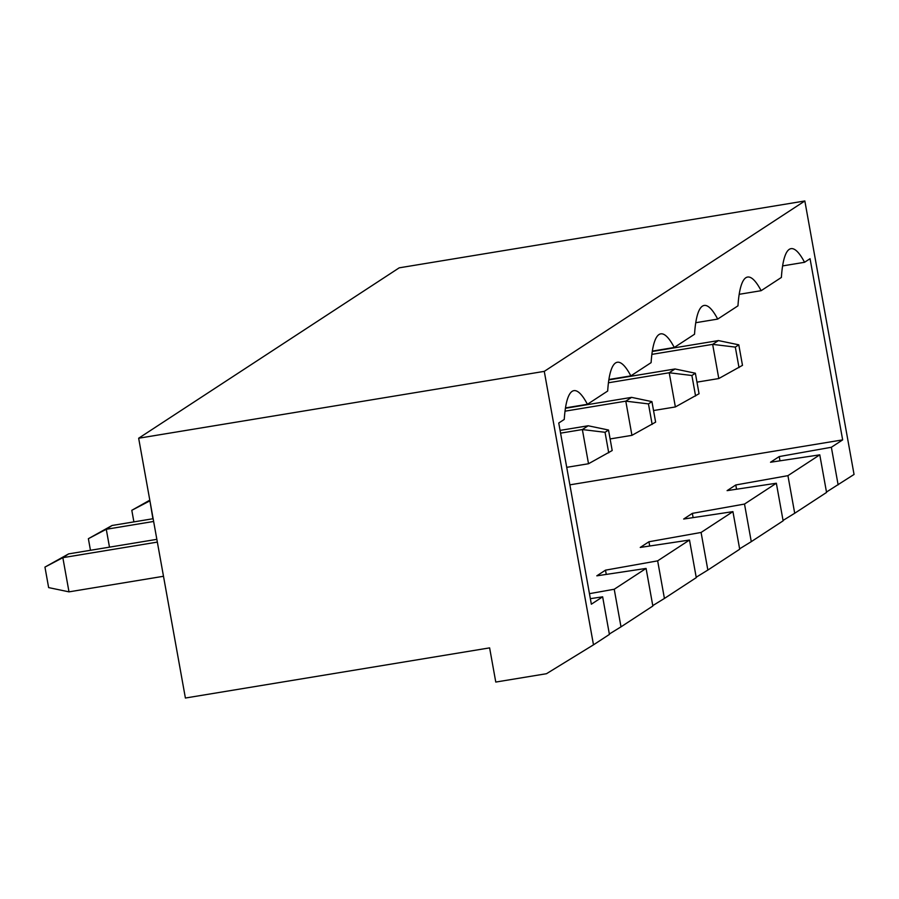 <?xml version="1.0" encoding="UTF-8"?>
<svg xmlns="http://www.w3.org/2000/svg" width="899" height="899" viewBox="0 0 899 899"><rect width="100%" height="100%" fill="white"/><g stroke="black" fill="none" stroke-linecap="round" stroke-linejoin="round"><path stroke-width="1.35" d="M489.618 647.876L185.396 698.029L138.66 438.229L544.277 371.366L593.486 644.841L546.48 673.711L495.776 682.06L489.618 647.876M826.473 492.034L854.05 474.447L804.841 200.971L399.212 267.835L138.66 438.229M804.841 200.971L544.277 371.366M153.133 518.712L112.06 525.488L106.273 529.275L109.487 547.154M153.628 521.465L106.273 529.275L88.372 538.692L90.462 550.289M149.908 500.743L152.909 518.757M149.919 500.833L131.805 510.295L133.895 521.892M156.853 539.344L68.639 553.885L62.84 557.672L68.998 591.857L163.494 576.281M157.347 542.097L62.84 557.672L44.95 567.089L48.636 587.598L68.998 591.857M838.126 484.864L831.361 447.264L842.655 439.881L810.055 258.698L804.549 262.294A126.59 23.071 80.6 0 0 791.041 248.652A126.59 23.071 80.6 0 0 781.388 277.443L761.127 290.692A126.59 23.071 80.6 0 0 747.608 277.049A126.59 23.071 80.6 0 0 737.967 305.84L717.694 319.089A126.59 23.071 80.6 0 0 704.187 305.446A126.59 23.071 80.6 0 0 694.534 334.237L674.272 347.486A126.59 23.071 80.6 0 0 660.765 333.855A126.59 23.071 80.6 0 0 651.112 362.634L630.84 375.883A126.59 23.071 80.6 0 0 617.332 362.252A126.59 23.071 80.6 0 0 607.679 391.031L587.418 404.292A126.59 23.071 80.6 0 0 573.91 390.649A126.59 23.071 80.6 0 0 564.257 419.428L558.751 423.024L591.351 604.207L602.645 596.824L609.41 634.424L593.486 644.841M589.463 593.666L614.231 589.25L646.078 568.426L596.812 575.832L605.499 570.157L657.652 560.852L689.499 540.029L640.245 547.435L648.932 541.76L701.085 532.455L732.932 511.632L683.667 519.038L692.354 513.363L744.507 504.058L776.354 483.235L727.1 490.64L735.787 484.966L787.929 475.661L819.776 454.838L770.522 462.243L779.208 456.568L831.361 447.264M779.972 460.827L779.208 456.568M819.776 454.838L826.552 492.438L794.705 513.262L787.929 475.661M783.051 520.431L794.705 513.262M736.551 489.225L735.787 484.966M776.354 483.235L783.119 520.836L751.272 541.659L744.507 504.058M739.619 548.828L751.272 541.659M693.118 517.622L692.354 513.363M646.078 568.426L652.843 606.027L620.995 626.85L614.231 589.25M609.342 634.02L620.995 626.85M732.932 511.632L739.697 549.233L707.85 570.056L701.085 532.455M696.197 577.225L707.85 570.056M606.263 574.416L605.499 570.157M649.696 546.019L648.932 541.76M689.499 540.029L696.264 577.63L664.417 598.453L657.652 560.852M652.764 605.623L664.417 598.453M88.372 538.692L112.06 525.488M131.805 510.295L149.796 500.17M44.95 567.089L68.639 553.885M842.655 439.881L569.876 484.842M602.645 596.824L590.362 598.667M804.549 262.294L782.624 265.913M761.127 290.692L739.192 294.31M717.694 319.089L695.77 322.707M674.272 347.486L652.337 351.104M630.84 375.883L608.915 379.502M587.418 404.292L565.482 407.899M566.73 467.334L588.519 463.738L582.361 429.553L560.571 433.149M588.519 463.738L612.197 450.534L608.511 430.025L588.16 425.766L560.077 430.396M588.16 425.766L582.361 429.553L605.038 432.295L608.511 430.025M653.539 410.54L675.374 406.944L699.051 393.74L695.365 373.22L675.014 368.972L608.859 379.884M675.014 368.972L669.216 372.759L608.454 382.772M675.374 406.944L669.216 372.759L691.893 375.501L695.365 373.22M610.118 438.937L631.941 435.341L655.629 422.137L651.932 401.628L631.581 397.369L565.426 408.281M631.581 397.369L625.794 401.156L565.022 411.18M631.941 435.341L625.794 401.156L648.46 403.898L651.932 401.628M696.972 382.142L718.795 378.546L742.484 365.342L738.787 344.823L718.436 340.575L652.281 351.475M718.436 340.575L712.649 344.362L651.876 354.375M718.795 378.546L712.649 344.362L735.315 347.104L738.787 344.823M608.724 452.804L605.038 432.295M695.579 396.01L691.893 375.501M652.157 424.407L648.46 403.898M739.012 367.612L735.315 347.104"/></g></svg>

